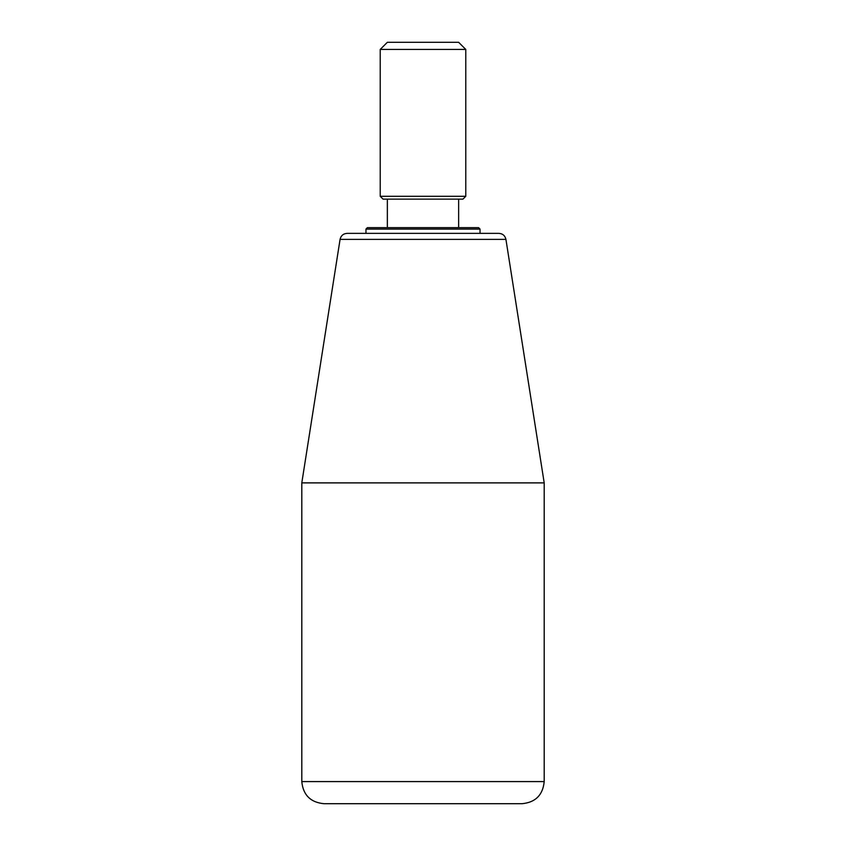 <?xml version="1.0" encoding="UTF-8"?>
<svg xmlns="http://www.w3.org/2000/svg" width="846" height="846" viewBox="0 0 846 846"><rect width="100%" height="100%" fill="white"/><g stroke="black" fill="none" stroke-linecap="round" stroke-linejoin="round"><path stroke-width="1.27" d="M505.929 239.386L544.2 482.886L301.8 482.886L340.071 239.386L505.929 239.386C505.062 235.653 502.714 233.644 498.886 233.359L347.114 233.359L365.969 233.359L365.969 229.086L480.031 229.086L480.031 233.359M522.077 803.7L323.923 803.7L522.077 803.7C535.518 802.389 542.889 795.018 544.2 781.577L544.2 482.886M480.031 229.086L478.603 227.659L367.397 227.659L365.969 229.086M458.648 199.138L458.648 227.659M380.224 196.293L383.079 199.138L462.921 199.138L465.776 196.293L380.224 196.293L380.224 49.428L465.776 49.428L465.776 196.293M465.776 49.428L458.648 42.3L387.352 42.3L380.224 49.428M544.2 781.577L301.8 781.577C303.111 795.018 310.482 802.389 323.923 803.7M340.071 239.386C340.938 235.653 343.286 233.644 347.114 233.359M301.8 781.577L301.8 482.886M387.352 199.138L387.352 227.659"/></g></svg>
